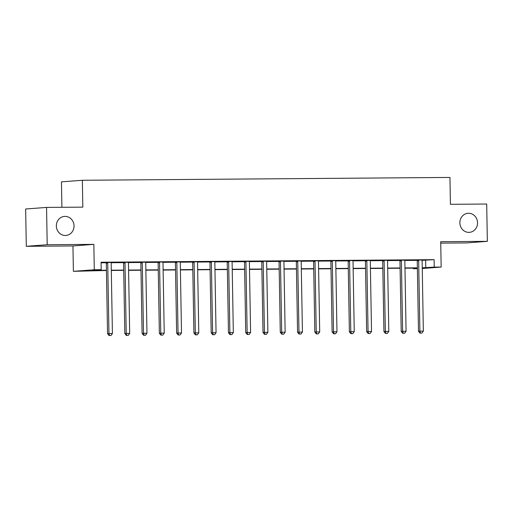 <?xml version="1.0" encoding="UTF-8"?>
<svg xmlns="http://www.w3.org/2000/svg" width="513" height="513" viewBox="0 0 513 513"><rect width="100%" height="100%" fill="white"/><g stroke="black" fill="none" stroke-linecap="round" stroke-linejoin="round"><path stroke-width="0.77" d="M74.032 225.861A9.555 8.843 -94.3 0 1 65.914 235.461A9.555 8.843 -94.3 0 1 56.347 226.002A9.555 8.843 -94.3 0 1 64.471 216.403A9.555 8.843 -94.3 0 1 74.032 225.861M477.558 222.757A9.555 8.843 -94.3 0 1 469.433 232.351A9.555 8.843 -94.3 0 1 459.872 222.892A9.555 8.843 -94.3 0 1 467.991 213.293A9.555 8.843 -94.3 0 1 477.558 222.757M106.441 270.498L73.385 271.326L94.289 269.742L101.196 269.691L92.725 270.332L106.435 270.229M72.942 245.951L93.847 244.368L47.202 244.727L46.555 207.419L25.65 208.996L26.304 246.311L72.942 245.951L73.385 271.326M61.9 207.297L61.457 181.852L82.362 180.268L449.952 177.44L450.42 204.309L486.696 204.027L487.35 241.341L440.712 241.7L441.154 267.074L422.25 268.504M440.738 243.124L466.445 242.925L487.35 241.341M417.383 268.677L413.337 268.709L417.377 268.402M413.331 268.132L413.337 268.709M47.202 244.727L26.304 246.311M422.148 260.328L434.113 259.661L101.067 262.226L101.196 269.691M101.08 262.803L106.242 262.765M111.212 262.727L123.518 262.63M128.487 262.592L140.786 262.496M145.763 262.457L158.062 262.367M163.038 262.329L175.337 262.233M180.307 262.194L192.612 262.098M197.582 262.06L209.888 261.963M214.857 261.925L227.163 261.835M232.132 261.797L244.432 261.701M249.408 261.662L261.707 261.566M266.683 261.527L278.982 261.431M283.952 261.393L296.257 261.303M301.227 261.264L313.533 261.168M318.502 261.13L330.802 261.034M335.778 260.995L348.077 260.899M353.053 260.861L365.352 260.771M370.322 260.732L382.627 260.636M387.597 260.598L399.903 260.501M404.872 260.463L417.178 260.367M422.237 260.033L417.063 260.072M404.962 260.168L399.787 260.206M387.687 260.296L382.518 260.341M370.418 260.431L365.243 260.469M353.143 260.566L347.968 260.604M335.868 260.7L330.693 260.739M318.592 260.828L313.417 260.873M301.317 260.963L296.142 261.002M284.042 261.098L278.873 261.136M266.773 261.232L261.598 261.271M249.498 261.361L244.323 261.406M232.222 261.495L227.047 261.534M214.947 261.63L209.772 261.668M197.672 261.765L192.503 261.803M180.403 261.893L175.228 261.938M163.128 262.028L157.953 262.066M145.852 262.162L140.677 262.201M128.577 262.297L123.402 262.335M111.302 262.425L106.127 262.47M93.847 244.368L94.289 269.742M434.113 259.661L434.242 267.126L441.154 267.074M46.555 207.419L82.83 207.137L82.362 180.268M417.377 268.1L404.969 268.196M400.102 268.235L387.693 268.331M382.826 268.37L370.418 268.459M365.551 268.498L353.149 268.594M348.276 268.632L335.874 268.729M331 268.767L318.599 268.863M313.732 268.902L301.323 268.992M296.456 269.03L284.048 269.126M279.181 269.165L266.773 269.261M261.906 269.299L249.504 269.396M244.63 269.434L232.229 269.524M227.362 269.562L214.953 269.658M210.086 269.697L197.678 269.793M192.811 269.832L180.403 269.928M175.536 269.966L163.134 270.056M158.261 270.094L145.859 270.191M140.985 270.229L128.583 270.325M123.716 270.364L111.308 270.46M422.237 267.792L434.242 267.126M111.302 270.191L123.71 270.094M128.577 270.056L140.985 269.96M145.852 269.921L158.261 269.825M163.128 269.787L175.529 269.697M180.403 269.658L192.805 269.562M197.672 269.524L210.08 269.428M214.947 269.389L227.355 269.293M232.222 269.254L244.63 269.165M249.498 269.126L261.899 269.03M266.773 268.992L279.175 268.895M284.048 268.857L296.45 268.761M301.317 268.729L313.725 268.632M318.592 268.594L331 268.498M335.868 268.459L348.276 268.363M353.143 268.325L365.545 268.228M370.418 268.196L382.82 268.1M387.687 268.062L400.095 267.966M404.962 267.927L417.37 267.831M425.636 260.303L425.771 267.767M418.659 260.713L417.249 260.816L418.48 331.263L419.89 331.161L418.659 260.713A1.494 1.379 85.7 0 0 418.55 260.155L418.473 259.963M420.538 333.123L421.917 333.11L420.538 333.123L419.89 331.161L423.347 331.129L422.116 260.681A1.494 1.379 85.7 0 1 422.205 260.123L422.27 259.937M417.249 260.816A1.494 1.379 85.7 0 0 417.14 260.264L417.024 259.976M418.48 331.263L419.974 333.168M421.917 333.11L423.347 331.129M401.384 260.841L399.973 260.95L401.204 331.398L402.615 331.289L401.384 260.841A1.494 1.379 85.7 0 0 401.275 260.29L401.204 260.097M403.263 333.258L404.642 333.245L403.263 333.258L402.615 331.289L406.072 331.263L404.84 260.816A1.494 1.379 85.7 0 1 404.93 260.258L404.994 260.072M399.973 260.95A1.494 1.379 85.7 0 0 399.864 260.392L399.749 260.11M401.204 331.398L402.699 333.296M404.642 333.245L406.072 331.263M384.109 260.976L382.698 261.085L383.929 331.533L385.34 331.424L384.109 260.976A1.494 1.379 85.7 0 0 384 260.418L383.929 260.232M385.988 333.386L387.366 333.379L385.988 333.386L385.34 331.424L388.796 331.398L387.565 260.95A1.494 1.379 85.7 0 1 387.655 260.392L387.725 260.2M382.698 261.085A1.494 1.379 85.7 0 0 382.589 260.527L382.48 260.245M383.929 331.533L385.423 333.431M387.366 333.379L388.796 331.398M366.84 261.111L365.423 261.22L366.654 331.667L368.065 331.558L366.84 261.111A1.494 1.379 85.7 0 0 366.724 260.553L366.654 260.367M368.712 333.521L370.097 333.514L368.712 333.521L368.065 331.558L371.521 331.533L370.29 261.085A1.494 1.379 85.7 0 1 370.38 260.527L370.45 260.335M365.423 261.22A1.494 1.379 85.7 0 0 365.314 260.662L365.205 260.373M366.654 331.667L368.148 333.565M370.097 333.514L371.521 331.533M349.565 261.245L348.147 261.348L349.379 331.796L350.796 331.693L349.565 261.245A1.494 1.379 85.7 0 0 349.456 260.687L349.379 260.495M351.437 333.655L352.822 333.642L351.437 333.655L350.796 331.693L354.246 331.661L353.021 261.213A1.494 1.379 85.7 0 1 353.111 260.655L353.175 260.469M348.147 261.348A1.494 1.379 85.7 0 0 348.038 260.796L347.929 260.508M349.379 331.796L350.873 333.7M352.822 333.642L354.246 331.661M332.289 261.374L330.879 261.483L332.103 331.93L333.521 331.821L332.289 261.374A1.494 1.379 85.7 0 0 332.18 260.822L332.103 260.63M334.168 333.79L335.547 333.777L334.168 333.79L333.521 331.821L336.97 331.796L335.746 261.348A1.494 1.379 85.7 0 1 335.835 260.79L335.9 260.604M330.879 261.483A1.494 1.379 85.7 0 0 330.77 260.925L330.654 260.642M332.103 331.93L333.597 333.828M335.547 333.777L336.97 331.796M315.014 261.508L313.603 261.617L314.835 332.065L316.245 331.956L315.014 261.508A1.494 1.379 85.7 0 0 314.905 260.95L314.835 260.764M316.893 333.918L318.272 333.912L316.893 333.918L316.245 331.956L319.702 331.93L318.47 261.483A1.494 1.379 85.7 0 1 318.56 260.925L318.624 260.732M313.603 261.617A1.494 1.379 85.7 0 0 313.494 261.059L313.379 260.777M314.835 332.065L316.329 333.963M318.272 333.912L319.702 331.93M297.739 261.643L296.328 261.752L297.559 332.2L298.97 332.091L297.739 261.643A1.494 1.379 85.7 0 0 297.63 261.085L297.559 260.899M299.618 334.053L300.996 334.046L299.618 334.053L298.97 332.091L302.426 332.065L301.195 261.617A1.494 1.379 85.7 0 1 301.285 261.059L301.355 260.867M296.328 261.752A1.494 1.379 85.7 0 0 296.219 261.194L296.11 260.905M297.559 332.2L299.053 334.098M300.996 334.046L302.426 332.065M280.464 261.777L279.053 261.88L280.284 332.328L281.695 332.225L280.464 261.777A1.494 1.379 85.7 0 0 280.354 261.22L280.284 261.027M282.342 334.187L283.727 334.175L282.342 334.187L281.695 332.225L285.151 332.193L283.92 261.745A1.494 1.379 85.7 0 1 284.01 261.188L284.08 261.002M279.053 261.88A1.494 1.379 85.7 0 0 278.944 261.322L278.835 261.04M280.284 332.328L281.778 334.232M283.727 334.175L285.151 332.193M263.195 261.906L261.777 262.015L263.009 332.462L264.419 332.353L263.195 261.906A1.494 1.379 85.7 0 0 263.086 261.354L263.009 261.162M265.067 334.322L266.452 334.309L265.067 334.322L264.419 332.353L267.876 332.328L266.645 261.88A1.494 1.379 85.7 0 1 266.734 261.322L266.805 261.136M261.777 262.015A1.494 1.379 85.7 0 0 261.668 261.457L261.559 261.175M263.009 332.462L264.503 334.361M266.452 334.309L267.876 332.328M245.919 262.04L244.509 262.149L245.733 332.597L247.151 332.488L245.919 262.04A1.494 1.379 85.7 0 0 245.81 261.483L245.733 261.297M247.792 334.45L249.177 334.444L247.792 334.45L247.151 332.488L250.601 332.462L249.376 262.015A1.494 1.379 85.7 0 1 249.465 261.457L249.53 261.264M244.509 262.149A1.494 1.379 85.7 0 0 244.393 261.592L244.284 261.309M245.733 332.597L247.228 334.495M249.177 334.444L250.601 332.462M228.644 262.175L227.233 262.278L228.465 332.725L229.875 332.623L228.644 262.175A1.494 1.379 85.7 0 0 228.535 261.617L228.458 261.431M230.523 334.585L231.902 334.572L230.523 334.585L229.875 332.623L233.332 332.597L232.1 262.149A1.494 1.379 85.7 0 1 232.19 261.592L232.254 261.399M227.233 262.278A1.494 1.379 85.7 0 0 227.124 261.726L227.009 261.438M228.465 332.725L229.952 334.63M231.902 334.572L233.332 332.597M211.369 262.31L209.958 262.412L211.189 332.86L212.6 332.757L211.369 262.31A1.494 1.379 85.7 0 0 211.26 261.752L211.189 261.559M213.248 334.72L214.626 334.707L213.248 334.72L212.6 332.757L216.056 332.725L214.825 262.278A1.494 1.379 85.7 0 1 214.915 261.72L214.979 261.534M209.958 262.412A1.494 1.379 85.7 0 0 209.849 261.854L209.734 261.572M211.189 332.86L212.683 334.765M214.626 334.707L216.056 332.725M194.094 262.438L192.683 262.547L193.914 332.995L195.325 332.886L194.094 262.438A1.494 1.379 85.7 0 0 193.985 261.886L193.914 261.694M195.972 334.854L197.351 334.842L195.972 334.854L195.325 332.886L198.781 332.86L197.55 262.412A1.494 1.379 85.7 0 1 197.64 261.854L197.71 261.668M192.683 262.547A1.494 1.379 85.7 0 0 192.574 261.989L192.465 261.707M193.914 332.995L195.408 334.893M197.351 334.842L198.781 332.86M176.825 262.573L175.408 262.682L176.639 333.129L178.049 333.02L176.825 262.573A1.494 1.379 85.7 0 0 176.709 262.015L176.639 261.829M178.697 334.983L180.082 334.976L178.697 334.983L178.049 333.02L181.506 332.995L180.275 262.547A1.494 1.379 85.7 0 1 180.364 261.989L180.435 261.797M175.408 262.682A1.494 1.379 85.7 0 0 175.299 262.124L175.189 261.842M176.639 333.129L178.133 335.027M180.082 334.976L181.506 332.995M159.549 262.707L158.132 262.81L159.363 333.258L160.774 333.155L159.549 262.707A1.494 1.379 85.7 0 0 159.44 262.149L159.363 261.963M161.422 335.117L162.807 335.104L161.422 335.117L160.774 333.155L164.231 333.129L162.999 262.682A1.494 1.379 85.7 0 1 163.096 262.124L163.16 261.931M158.132 262.81A1.494 1.379 85.7 0 0 158.023 262.258L157.914 261.97M159.363 333.258L160.858 335.162M162.807 335.104L164.231 333.129M142.274 262.842L140.863 262.945L142.088 333.392L143.505 333.29L142.274 262.842A1.494 1.379 85.7 0 0 142.165 262.284L142.088 262.092M144.153 335.252L145.532 335.239L144.153 335.252L143.505 333.29L146.955 333.258L145.73 262.81A1.494 1.379 85.7 0 1 145.82 262.252L145.884 262.066M140.863 262.945A1.494 1.379 85.7 0 0 140.754 262.387L140.639 262.105M142.088 333.392L143.582 335.297M145.532 335.239L146.955 333.258M124.999 262.97L123.588 263.079L124.819 333.527L126.23 333.418L124.999 262.97A1.494 1.379 85.7 0 0 124.89 262.419L124.813 262.226M126.878 335.387L128.256 335.374L126.878 335.387L126.23 333.418L129.686 333.392L128.455 262.945A1.494 1.379 85.7 0 1 128.545 262.387L128.609 262.201M123.588 263.079A1.494 1.379 85.7 0 0 123.479 262.521L123.364 262.239M124.819 333.527L126.313 335.425M128.256 335.374L129.686 333.392M107.724 263.105L106.313 263.214L107.544 333.662L108.955 333.553L107.724 263.105A1.494 1.379 85.7 0 0 107.615 262.547L107.544 262.361M109.602 335.515L110.981 335.508L109.602 335.515L108.955 333.553L112.411 333.527L111.18 263.079A1.494 1.379 85.7 0 1 111.27 262.521L111.34 262.329M106.313 263.214A1.494 1.379 85.7 0 0 106.204 262.656L106.095 262.374M107.544 333.662L109.038 335.56M110.981 335.508L112.411 333.527M418.55 260.155L417.14 260.264M401.275 260.29L399.864 260.392M384 260.418L382.589 260.527M366.724 260.553L365.314 260.662M349.456 260.687L348.038 260.796M332.18 260.822L330.77 260.925M314.905 260.95L313.494 261.059M297.63 261.085L296.219 261.194M280.354 261.22L278.944 261.322M263.086 261.354L261.668 261.457M245.81 261.483L244.393 261.592M228.535 261.617L227.124 261.726M211.26 261.752L209.849 261.854M193.985 261.886L192.574 261.989M176.709 262.015L175.299 262.124M159.44 262.149L158.023 262.258M142.165 262.284L140.754 262.387M124.89 262.419L123.479 262.521M107.615 262.547L106.204 262.656"/></g></svg>
